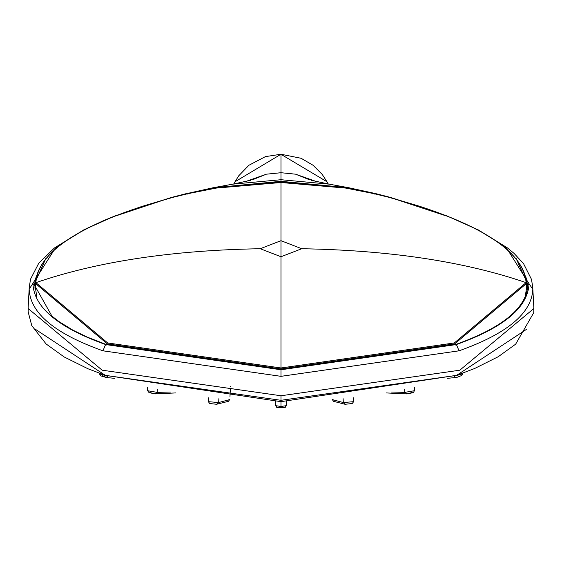 <?xml version="1.0" encoding="UTF-8"?>
<svg xmlns="http://www.w3.org/2000/svg" width="562" height="562" viewBox="0 0 562 562"><rect width="100%" height="100%" fill="white"/><g stroke="black" fill="none" stroke-linecap="round" stroke-linejoin="round"><path stroke-width="0.84" d="M36.895 297.172L35.35 287.596L35.35 283.388L107.293 343.846L280.993 368.946L454.707 343.839L526.636 283.388L526.636 287.596L525.091 297.172M420.06 206.437L420.313 206.999L420.06 206.437L389.164 197.374L373.821 193.616L389.712 197.36L420.06 206.437C488.35 228.832 523.693 254.242 526.102 282.658L526.636 283.388C524.093 254.467 488.582 228.818 420.102 206.444L389.74 197.36L374.524 193.525L347.168 187.841L280.993 181.667L214.839 187.849L214.74 188.382L214.839 187.849L187.462 193.525L172.246 197.36L131.775 209.914C69.576 231.565 37.436 256.054 35.35 283.388L35.884 282.658L107.693 342.953L280.993 367.984L454.321 342.946L526.102 282.658C464.69 261.562 389.895 250.252 301.738 248.727L280.993 256.743L280.993 368.946M373.821 193.616L345.834 188.094L280.993 182.517L216.152 188.094L188.165 193.616L172.822 197.374L141.926 206.437L131.817 209.907C69.8 231.586 37.816 255.836 35.884 282.658C97.296 261.562 172.084 250.252 260.248 248.727L280.993 240.684L301.738 248.727M349.276 187.834L280.993 181.315L280.993 256.743L260.248 248.727M141.926 206.437L141.673 206.999L141.926 206.437L172.274 197.36L172.063 197.915M188.165 193.616L172.822 197.374M187.336 194.066L187.483 193.525L214.839 187.849L216.152 188.094M214.817 187.841L280.993 181.667L280.993 182.207L280.993 181.674L347.147 187.849L347.246 188.382L347.147 187.849L374.496 193.525L374.65 194.066L374.496 193.525M275.703 405.659L275.499 401.633L275.703 405.659L276.609 407.274L280.993 407.759L277.769 407.626L275.703 405.659L280.993 406.495L280.993 407.759L284.217 407.626L286.283 405.659L280.993 406.495L280.993 401.654L105.375 375.353L280.993 400.306L456.611 375.353L526.587 329.297M286.283 405.659L286.487 401.633L286.283 405.659L285.377 407.274L280.993 407.759M99.397 373.238L99.425 373.878L107.679 376.133M102.305 375.634L106.359 377.509L114.402 378.317M147.448 387.26L147.63 390.731L157.177 392.367L157.304 389.424M149.942 392.564L155.154 393.878L157.177 392.367L170.63 392.03M208.158 397.566L208.376 401.682L218.681 402.54L218.871 398.697M210.399 403.586L216.532 404.275L218.681 402.54L229.556 399.631M229.816 399.399L228.348 401.352L229.682 399.645M332.43 399.631L343.305 402.54L343.115 398.697M345.454 404.275L343.305 402.54L353.61 401.682L352.219 403.551L345.082 404.282L351.587 403.586M332.304 399.645L333.638 401.352L345.082 404.282M391.356 392.03L404.809 392.367L404.682 389.424M406.832 393.878L404.809 392.367L414.356 390.731L413.646 392.206L412.431 392.845L406.537 393.913L412.044 392.564M454.307 376.133L462.561 373.878L461.76 375.479L457.447 377.179L455.627 377.509L454.187 376.133M533.886 308.482L532.762 287.568L533.886 308.482L459.814 370.196L280.993 395.76L280.993 400.306M327.358 182.446L327.014 181.786L280.993 154.325L280.993 172.717L295.577 174.185L309.901 179.945M532.762 287.568L531.526 279.447L523.552 263.634L514.04 253.385L507.486 247.926L506.039 247.182L504.943 248.053M35.399 329.297L105.375 375.353M28.1 308.482L29.224 287.568L28.1 308.482L102.172 370.196L280.993 395.76M527.823 286.213L526.109 277.726M34.163 286.213L35.877 277.726M515.888 257.986L527.88 284.47C527.065 307.484 503.081 327.47 455.923 344.422L280.993 369.592L106.056 344.422L87.356 337.151L72.73 330.056L58.996 321.59L51.922 316.097L34.106 284.47L46.105 257.979M390.829 197.522L375.226 193.693M347.955 187.982L375.486 193.574L349.22 187.827L329.199 184.146L280.993 179.714L232.787 184.146L212.759 187.827L280.993 181.315L280.993 172.717L266.409 174.185L245.713 181.505M214.031 187.982L186.76 193.693M171.157 197.522L186.444 193.588M114.627 216.075L83.724 229.9L103.078 220.838L115.245 215.829L171.143 197.529L115.8 215.92M84.89 229.9L84.223 229.689L55.947 247.182L57.036 248.053M280.993 376.336L280.993 369.768L456.393 344.541C503.784 327.639 527.999 307.372 529.032 283.754L532.811 289.247C531.8 313.146 507.212 333.673 459.056 350.814L280.993 376.336L102.93 350.814C54.774 333.673 30.186 313.146 29.175 289.247L55.947 247.182L54.5 247.926L38.771 263.192L30.531 279.173L29.224 287.568M34.106 284.47L32.954 283.754C33.987 307.379 58.195 327.639 105.593 344.541L106.373 345.005L105.593 344.541L102.93 350.814M527.88 284.47L529.032 283.754L506.039 247.182L477.763 229.689L446.642 215.794L390.85 197.529L378.584 194.333M252.085 179.945L266.409 174.185M234.628 182.446L234.972 181.786L280.993 154.241L301.155 158.301L313.083 165.277L322.265 174.487L327.098 181.955M131.543 210.469L131.817 209.907L131.543 210.469M345.834 188.094L347.147 187.849M389.712 197.36L389.895 197.908L389.164 197.374M106.099 377.432L107.799 376.133M155.154 393.878L175.681 392.929M216.532 404.275L228.348 401.352M295.577 174.185L316.28 181.505M34.317 287.99L35.357 287.99M526.629 287.99L527.662 287.99M390.646 197.606L446.186 215.92M375.535 193.588L378.535 194.326M212.717 187.834L183.451 194.326M183.409 194.333L171.34 197.606M103.612 220.999L103.078 220.838M115.702 215.956L115.343 215.794M280.993 369.768L280.993 370.133L280.993 369.768L105.593 344.541M456.393 344.541L455.613 345.005L456.393 344.541L459.056 350.814M507.486 247.926L478.262 229.9L477.096 229.9M280.993 278.415L280.993 282.005M280.993 274.397L280.993 276.307M99.425 373.878L100.739 375.845L106.359 377.509M147.63 390.731L149.092 392.669L155.442 393.913M230.504 386.185L230.476 386.768M230.343 389.269L229.97 396.477M208.376 401.682L209.767 403.551L216.904 404.282M353.828 397.566L353.61 401.682M332.17 399.399L333.638 401.352M414.531 387.26L414.356 390.731M386.305 392.929L406.544 393.913M462.589 373.238L462.561 373.878M447.584 378.317L455.627 377.509M456.527 375.381L474.616 368.51L498.234 356.715L515.67 344.148L533.767 312.605L533.837 306.789M327.007 181.793L328.194 183.964M28.149 306.796L28.17 311.966L31.795 325.672L46.112 343.965L64.187 356.975L87.904 368.735L105.459 375.381M456.611 375.353L280.993 401.654M83.724 229.9L54.5 247.926M446.642 215.794L478.262 229.9M233.792 183.964L234.979 181.793M234.888 181.955L238.752 175.773L248.917 165.263L265.44 156.615L280.993 154.241M232.787 184.146L250.434 180.367M311.552 180.367L329.199 184.146"/></g></svg>
